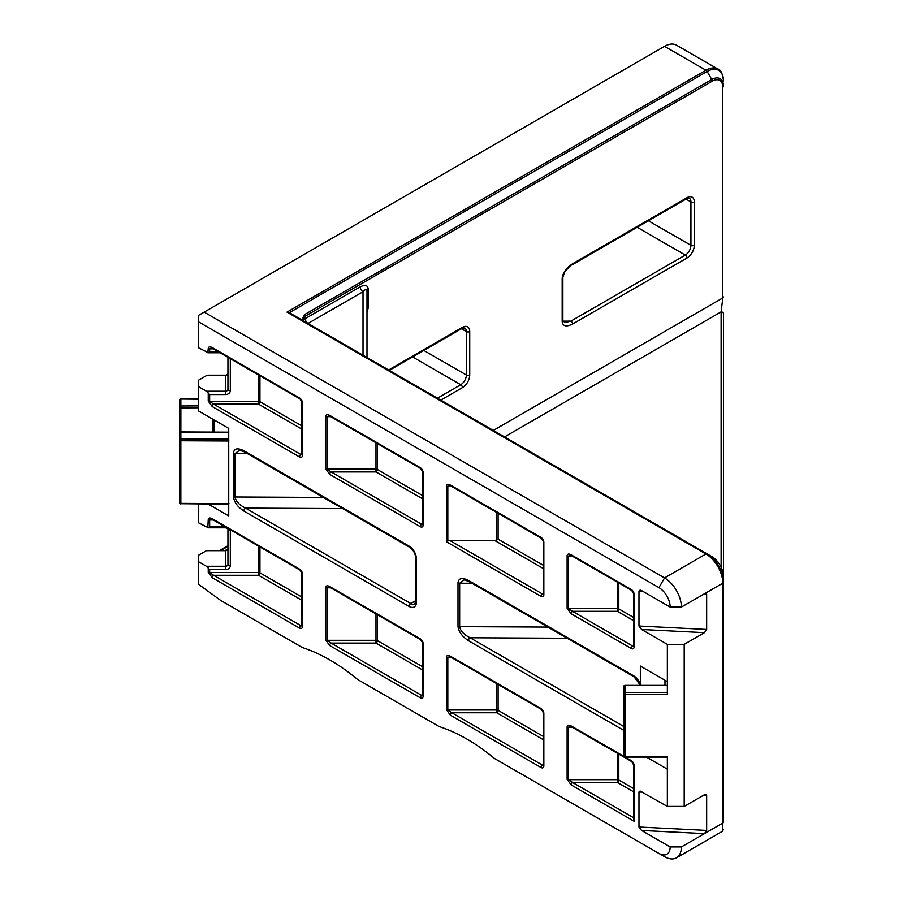 <?xml version="1.0" encoding="UTF-8"?>
<svg xmlns="http://www.w3.org/2000/svg" width="903" height="903" viewBox="0 0 903 903"><rect width="100%" height="100%" fill="white"/><g stroke="black" fill="none" stroke-linecap="round" stroke-linejoin="round"><path stroke-width="1.35" d="M225.558 394.543L209.654 394.543L206.448 391.225L225.558 391.225L225.558 394.543A4.763 3.894 180 0 0 230.321 390.649A2.382 1.377 180 0 1 228.64 390.254A2.382 1.377 180 0 1 227.94 389.283L227.94 357.306M212.848 432.097L212.848 419.229M624.108 756.556A1.354 1.106 -0 0 1 623.68 755.743L623.68 686.709A1.354 1.095 -0 0 1 625.034 685.614L625.034 692.387A1.354 1.095 -0 0 1 625.034 692.387L625.011 692.387M640.351 685.366L640.351 666.042L667.351 681.63L667.351 694.26L625.034 694.26A1.354 0.779 0 0 1 624.075 694.035A1.354 0.779 0 0 1 623.68 693.481A1.354 1.095 -0 0 1 625.023 692.387L667.351 692.387M198.558 504.043L198.558 522.814L208.243 527.724L209.654 526.788L225.073 526.788M227.94 389.283A2.382 1.941 180 0 1 225.558 391.225L225.558 375.637L206.448 375.637L198.558 380.186L198.558 410.978L228.73 428.406L228.73 515.918L208.243 504.088M206.448 550.672L198.558 555.221L198.558 561.711L206.448 566.26L225.558 566.26L225.558 550.672L206.448 550.672L225.558 550.672A2.382 1.941 -0 0 0 227.94 548.731C228.583 549.001 227.782 549.498 225.558 550.232M206.448 375.637L207.825 375.196M230.186 529.745A4.763 3.894 180 0 1 230.321 530.682L230.321 565.684A4.763 3.894 180 0 1 225.558 569.579L209.654 569.579L206.448 566.26M198.558 561.711L198.558 584.275L220.603 600.36L302.257 647.507C320.689 653.501 339.122 664.145 357.554 679.44L439.219 726.576C457.652 732.57 476.084 743.214 494.517 758.509L658.93 853.425A15.882 9.165 -120 0 0 670.161 846.946L681.381 846.946L722.795 823.039L722.795 583.18L704.453 593.768L705.728 593.395L706.654 594.445L706.654 629.447L704.453 632.664L641.593 629.493L667.351 644.358L667.351 681.63M641.593 830.455L638.974 827.001L706.654 830.41L704.453 833.627L641.593 830.455L670.161 846.946M638.974 827.001L638.974 791.987L640.08 791.039L667.351 806.424L684.192 806.424L704.453 794.73L705.728 794.358L706.654 795.408L703.55 795.25M646.458 757.098L667.351 769.153L667.351 806.424M641.593 629.493L638.974 626.027L706.654 629.447M642.665 591.205L638.974 591.025L638.974 626.027M638.974 591.025L640.08 590.077L641.593 590.596L670.161 607.087A15.882 9.165 -120 0 0 658.93 587.639L198.558 321.84L198.558 347.779L208.243 352.689L209.654 351.752L218.334 351.752M220.072 352.768L207.825 352.768L208.243 348.502A1.987 1.151 0 0 0 209.654 348.84L211.325 348.005L212.623 348.468L300.033 398.923A1.987 1.151 -60 0 1 299.615 398.02L212.216 347.553A1.987 1.151 120 0 0 212.623 348.468M198.558 386.676L206.448 391.225M225.558 527.07L225.558 527.803L207.825 527.803L208.243 519.654A1.987 1.151 0 0 0 209.654 519.981L209.654 526.788M684.192 806.424L684.192 644.358L704.453 632.664M706.654 830.41L706.654 795.408M684.192 644.358L667.351 644.358M228.73 441.003L228.73 440.201M658.93 587.639L664.54 577.909L705.954 554.002L286.996 312.122L705.954 70.242A23.817 13.748 -60 0 1 717.862 69.057L676.449 45.15A23.817 13.748 120 0 0 664.54 46.335L204.18 312.122L664.54 577.909A23.817 13.748 60 0 1 681.381 607.087L704.453 593.768M198.558 321.84L198.558 315.361L204.18 312.122M723.495 576.859C722.84 568.213 718.935 561.44 711.767 556.553L711.767 556.553A16.581 9.572 -120 0 1 723.495 576.859L723.495 822.069C723.495 831.505 723.495 831.505 723.495 822.069L723.495 355.805M721.113 567.231L721.113 311.874A2.382 1.941 -0 0 1 723.495 313.826L723.495 787.551M670.161 607.087L681.381 607.087M667.351 769.153L667.351 757.098L625.034 757.098L625.034 756.522L667.351 756.522L667.351 769.153M179.934 503.4A1.354 1.106 0 0 1 179.505 502.599L179.505 433.282A1.354 1.106 -0 0 1 180.86 432.187L180.86 438.869A1.354 1.106 180 0 0 180.848 440.754L180.848 503.377L228.99 503.626M179.505 469.718L179.505 400.401A1.354 1.106 -0 0 1 180.86 399.295L180.86 405.989L198.558 405.899M562.874 277.221L562.874 320.655L564.883 322.619L570.91 321.129A2.382 1.377 60 0 1 572.592 324.042C566.316 327.134 562.84 326.333 562.174 321.626L562.174 278.192C562.84 272.729 566.316 267.92 572.592 263.755A2.382 1.377 60 0 1 572.096 264.85C571.407 264.602 568.969 266.961 564.793 271.905L562.874 277.221A2.382 1.377 180 0 1 562.874 277.221L562.874 277.221A2.382 1.377 180 0 1 562.174 278.192M623.68 730.324L468.409 640.678C462.133 636.525 458.656 631.705 458.002 626.242L458.002 582.807C458.656 578.112 462.133 577.299 468.409 580.392A2.382 1.377 120 0 0 468.905 581.487L464.063 579.873L459.661 583.214L459.661 626.648C460.327 630.847 463.803 634.549 470.091 637.766L623.68 726.441M239.498 450.225L235.085 453.554L235.085 496.989C235.751 501.199 239.227 504.901 245.526 508.107A2.382 1.377 120 0 0 243.844 511.03C237.557 506.865 234.091 502.057 233.425 496.582L233.425 453.148C234.091 448.452 237.557 447.651 243.844 450.732A2.382 1.377 120 0 0 244.329 451.827L239.498 450.225M451.444 486.345L447.809 486.345L447.809 540.953L449.796 540.479L542.432 593.96L543.256 593.485M543.256 568.495L494.709 540.479L449.796 540.479M494.709 540.479L496.695 539.994L496.695 512.475M468.409 640.678A2.382 1.377 -60 0 1 470.091 637.766L567.231 638.252M639.979 685.366L639.753 684.429A2.382 0.7 -17.3 0 0 640.351 684.688A10.317 5.96 60 0 0 633.669 675.805A2.382 1.377 120 0 0 634.154 676.889L468.905 581.487M681.381 846.946A23.817 13.748 60 0 1 676.449 857.85L722.298 831.381L722.795 823.039A2.382 1.377 0 0 0 723.495 822.069M676.449 857.85A23.817 13.748 60 0 1 664.54 856.665L658.93 853.425L664.54 856.665M711.767 556.553L707.139 553.889A23.117 13.353 60 0 1 723.495 582.198A2.382 1.377 0 0 1 722.795 583.18A23.817 13.748 -120 0 0 705.954 554.002A2.382 1.377 -60 0 1 707.139 553.889L289.378 312.686L707.139 553.889M633.522 791.762L617.404 782.449L572.491 782.449L568.518 779.684L617.404 779.684L617.404 753.305M633.522 817.689L572.491 782.449A1.987 1.151 120 0 0 571.091 784.888L634.109 821.267L633.522 819.314L633.522 764.706A1.987 1.151 0 0 0 634.109 765.518A3.973 2.291 -120 0 0 631.299 760.653L625.124 757.098M572.152 727.175L568.518 727.175L570.199 726.339L571.497 726.802L631.705 761.568A1.987 1.151 -60 0 1 631.299 760.653M571.091 784.888L567.118 779.357L567.118 726.847C567.366 725.03 568.687 724.714 571.091 725.888A1.987 1.151 120 0 0 571.497 726.802M301.839 429.117L258.529 404.115L213.616 404.115L301.026 454.581A1.987 1.151 120 0 0 299.615 457.008L212.216 406.553A1.987 1.151 -60 0 1 213.616 404.115L209.654 401.35L258.529 401.35L258.529 374.971M571.091 613.735L631.299 648.501A3.973 2.291 -120 0 0 634.109 646.887L634.109 594.377A3.973 2.291 -120 0 0 631.299 589.512A1.987 1.151 -60 0 0 631.705 590.415L571.497 555.661A1.987 1.151 -60 0 1 571.091 554.747C568.687 553.573 567.366 553.889 567.118 555.695L567.118 608.204L571.091 613.735A1.987 1.151 -60 0 1 572.491 611.308L632.698 646.074L633.522 645.6M571.497 555.661L570.199 555.198L568.518 556.034L568.518 608.543L572.491 611.308L617.404 611.308L633.522 620.621M446.409 486.006A1.987 1.151 180 0 0 447.809 486.345L449.491 485.509L450.789 485.972A1.987 1.151 -60 0 1 450.383 485.058C447.99 483.884 446.658 484.2 446.409 486.006L446.409 541.755L447.809 540.953M498.106 513.276L498.106 539.193L496.695 539.994M450.383 715.199L541.032 767.527A3.973 2.291 -120 0 0 543.843 765.913L543.843 713.404A3.973 2.291 -120 0 0 541.032 708.539A1.987 1.151 -60 0 0 541.439 709.453L450.789 657.113A1.987 1.151 -60 0 1 450.383 656.199C447.99 655.025 446.658 655.341 446.409 657.158L446.409 709.668L450.383 715.199A1.987 1.151 -60 0 1 451.782 712.76L542.432 765.101L543.256 764.627M451.444 657.486L447.809 657.486L449.491 656.65L450.789 657.113M446.409 657.158A1.987 1.151 180 0 0 447.809 657.486L447.809 709.995L451.782 712.76L496.695 712.76A1.987 1.151 120 0 0 498.106 710.334L543.256 736.408M422.548 669.958L375.987 643.071L331.074 643.071L327.112 640.306L375.987 640.306L375.987 613.927M422.57 695.57A1.987 1.151 60 0 1 421.724 695.412L331.074 643.071A1.987 1.151 120 0 0 329.674 645.51L420.324 697.838A3.973 2.291 -120 0 0 423.135 696.224L423.135 643.715A3.973 2.291 -120 0 0 420.324 638.85A1.987 1.151 120 0 0 420.73 639.764L422.548 642.902A1.987 1.151 0 0 0 423.135 643.715M330.735 587.797L327.112 587.797L328.782 586.961L330.08 587.424L420.73 639.764M329.674 645.51L325.701 639.979L325.701 587.469C325.96 585.652 327.281 585.336 329.674 586.51A1.987 1.151 120 0 0 330.08 587.424M330.735 416.655L327.112 416.655L328.782 415.82L330.08 416.283A1.987 1.151 120 0 1 329.674 415.369L420.324 467.709A1.987 1.151 120 0 0 420.73 468.612L330.08 416.283M422.548 498.806L375.987 471.93L331.074 471.93L327.112 469.165L375.987 469.165L375.987 442.786M422.548 523.796L421.724 524.271L331.074 471.93A1.987 1.151 120 0 0 329.674 474.357L420.324 526.697A3.973 2.291 -120 0 0 423.135 525.083A1.987 1.151 180 0 1 422.548 524.271L422.548 471.761A1.987 1.151 180 0 0 423.135 472.562A3.973 2.291 -120 0 0 420.324 467.709M302.426 626.535A1.987 1.151 0 0 1 301.839 625.723L301.839 573.213A1.987 1.151 0 0 0 302.426 574.026L302.426 626.535A3.973 2.291 -120 0 1 299.615 628.161L212.216 577.694A1.987 1.151 -60 0 1 213.616 575.267L209.654 572.491L258.529 572.491L258.529 546.112M301.839 573.213L300.033 570.075L212.623 519.609A1.987 1.151 -60 0 1 212.216 518.706C209.823 517.521 208.503 517.837 208.243 519.654M212.623 519.609L211.325 519.146L209.654 519.981L213.277 519.981M366.99 357.498L366.99 290.382L366.99 357.498M360.207 286.861A3.973 2.291 -120 0 0 363.017 291.725C365.41 289.163 366.742 288.712 366.99 290.382A3.973 2.291 0 0 1 368.153 288.757C367.645 285.145 365.004 284.513 360.207 286.861L305.237 318.601A3.973 2.291 -120 0 0 308.013 323.443L363.017 291.725L363.017 355.206M504.54 436.917L721.113 311.874L722.795 297.945L722.795 87.252L722.795 297.945A2.382 1.377 0 0 0 723.495 296.963M301.783 319.854L304.74 314.504L711.767 79.509A16.581 9.572 -60 0 1 723.495 86.282A2.382 1.377 0 0 1 722.795 87.252A14.888 8.601 120 0 0 712.264 81.168L305.237 316.163L302.979 320.542M286.996 312.122L289.378 312.686L707.139 71.495A2.382 1.377 -120 0 0 705.954 70.242L664.54 46.335M230.321 565.684A2.382 1.377 180 0 1 227.94 564.319L227.94 529.305A2.382 1.377 180 0 0 230.321 530.682M179.9 503.152A1.354 0.779 180 0 1 179.505 502.599A1.354 1.354 0 0 0 180.848 503.953L180.848 503.377A1.354 0.779 180 0 1 179.9 503.152M198.558 407.784L180.871 407.874L180.86 405.989A1.354 1.106 -0 0 0 180.871 407.874L180.86 431.939A1.354 1.354 0 0 0 179.505 433.282M625.034 756.849L625.034 757.098A1.354 1.354 0 0 1 623.68 755.743A1.354 0.779 0 0 0 624.075 756.296A1.354 0.779 0 0 0 625.034 756.522L625.034 692.387M209.654 394.543L209.654 401.35A1.987 1.151 0 0 1 208.243 401.011L208.243 392.929M212.216 577.694L208.243 572.163L208.243 567.964M468.409 580.392L633.669 675.805M212.216 347.553C209.823 346.38 208.503 346.696 208.243 348.502M302.426 402.873L302.426 455.394A1.987 1.151 0 0 1 301.839 454.581L301.839 402.072A1.987 1.151 0 0 0 302.426 402.873A3.973 2.291 -120 0 0 299.615 398.02M299.615 457.008A3.973 2.291 -120 0 0 302.426 455.394M208.243 401.011L212.216 406.553M212.216 518.706L299.615 569.161A3.973 2.291 -120 0 1 302.426 574.026M571.091 554.747L631.299 589.512M450.383 656.199L541.032 708.539M329.674 586.51L420.324 638.85M243.844 450.732L409.093 546.146A10.317 5.96 60 0 1 416.396 558.788L416.396 602.222A10.317 5.96 60 0 1 409.093 606.432L243.844 511.03M450.383 485.058L541.032 537.398A1.987 1.151 120 0 0 541.439 538.301L543.256 541.45A1.987 1.151 180 0 0 543.843 542.251A3.973 2.291 -120 0 0 541.032 537.398M543.843 542.251L543.843 594.772A1.987 1.151 180 0 1 543.256 593.96L543.256 541.45M543.279 594.118A1.987 1.151 -120 0 1 542.432 593.96A1.987 1.151 120 0 0 541.032 596.386A3.973 2.291 -120 0 0 543.843 594.772M541.032 596.386L446.409 541.755M571.091 725.888L623.815 756.342M634.109 765.518L634.109 821.267M423.135 472.562L423.135 525.083M325.701 468.826L325.701 416.317A1.987 1.151 180 0 0 327.112 416.655L327.112 469.165A1.987 1.151 180 0 1 325.701 468.826L329.674 474.357M329.674 415.369C327.281 414.195 325.96 414.511 325.701 416.317M304.74 314.504A2.382 1.377 -120 0 1 305.237 316.163L305.237 318.601A7.935 4.583 0 0 0 303.182 320.655M368.153 288.757L368.153 308.205A3.973 2.291 0 0 0 366.99 309.831M366.99 312.257L368.153 308.205M493.309 430.426L722.795 297.945M388.606 369.982L462.426 327.36A10.317 5.96 -60 0 1 469.729 331.57L469.729 375.005A10.317 5.96 -60 0 1 462.426 387.647L440.822 400.119M572.592 263.755L687.002 197.701A10.317 5.96 -60 0 1 694.294 201.911L694.294 245.345A10.317 5.96 -60 0 1 687.002 257.987L572.592 324.042M706.654 594.445L703.55 594.287M642.665 792.179L638.974 791.987M664.969 685.366L664.969 680.264M228.99 441.003L180.848 440.754L180.86 438.869L228.73 439.118M228.73 432.424L180.86 432.187M198.558 399.205L180.848 399.047A1.354 1.354 0 0 0 179.505 400.401M214.192 420.008L214.192 432.097M667.351 685.614L625.034 685.614M458.002 626.242A2.382 1.377 0 0 0 459.661 626.648L547.895 627.088M471.998 583.27L459.661 583.214A2.382 1.377 0 0 1 458.002 582.807M233.425 496.582A2.382 1.377 0 0 0 235.085 496.989L323.33 497.44M247.433 453.622L235.085 453.554A2.382 1.377 0 0 1 233.425 453.148M342.666 508.603L245.526 508.107L410.775 603.52L415.696 600.676M423.823 350.443L466.366 375.005L466.366 331.57L461.444 328.726M437.447 398.178L460.744 384.723L412.603 356.933M648.399 220.795L690.93 245.345L690.93 201.911L686.009 199.078M562.908 321.175L570.91 321.129L685.321 255.075L637.168 227.274M694.294 201.911A2.382 1.377 180 0 1 690.93 201.911A7.935 4.583 120 0 0 689.282 198.276L686.506 198.795A2.382 1.377 60 0 0 687.002 197.701M687.002 257.987A2.382 1.377 60 0 0 685.321 255.075A7.935 4.583 120 0 0 690.93 245.345A2.382 1.377 180 0 0 694.294 245.345M469.729 331.57A2.382 1.377 180 0 1 466.366 331.57A7.935 4.583 120 0 0 464.718 327.936L461.941 328.444L389.306 370.377M462.426 387.647A2.382 1.377 60 0 0 460.744 384.723A7.935 4.583 120 0 0 466.366 375.005A2.382 1.377 180 0 0 469.729 375.005M409.093 606.432A2.382 1.377 120 0 1 410.775 603.52A7.935 4.583 -120 0 0 414.748 603.915L415.696 601.251A2.382 1.377 0 0 0 416.396 602.222M567.118 608.204A1.987 1.151 180 0 0 568.518 608.543L617.404 608.543L617.404 582.164M572.152 556.034L568.518 556.034A1.987 1.151 180 0 1 567.118 555.695M618.803 582.966L618.803 608.882L633.522 617.37M213.277 348.84L209.654 348.84L209.654 351.752M230.321 358.683L230.321 390.649M259.94 375.772L259.94 401.688L301.839 425.877M301.862 454.74A1.987 1.151 60 0 1 301.026 454.581L301.839 454.107M377.398 443.587L377.398 469.504L422.548 495.566M498.106 539.193L543.256 565.255M227.94 546.371L221.235 550.232M618.803 754.118L618.803 780.023L633.522 788.522M567.118 726.847A1.987 1.151 0 0 0 568.518 727.175L568.518 779.684A1.987 1.151 0 0 1 567.118 779.357M259.94 546.925L259.94 572.829L301.839 597.03M209.654 569.579L209.654 572.491A1.987 1.151 0 0 1 208.243 572.163M301.839 600.269L258.529 575.267L213.616 575.267L301.026 625.723L301.839 625.248M377.398 614.74L377.398 640.645L422.548 666.719M325.701 587.469A1.987 1.151 0 0 0 327.112 587.797L327.112 640.306A1.987 1.151 0 0 1 325.701 639.979M420.324 697.838A1.987 1.151 120 0 1 421.724 695.412L422.548 694.938M498.106 684.429L498.106 710.334A1.987 1.151 0 0 0 496.695 709.995L496.695 683.616M446.409 709.668A1.987 1.151 180 0 0 447.809 709.995L496.695 709.995L496.695 712.76L543.256 739.647M462.426 327.36A2.382 1.377 60 0 1 461.941 328.444M562.874 320.655A2.382 1.377 180 0 1 562.174 321.626M409.093 546.146A2.382 1.377 120 0 0 409.59 547.241L244.329 451.827M409.59 547.241C413.235 549.837 415.278 553.358 415.696 557.817A2.382 1.377 0 0 0 416.396 558.788M712.264 81.168A2.382 1.377 -120 0 0 711.767 79.509L707.139 71.495A23.117 13.353 120 0 1 723.495 80.931C722.535 73.459 720.662 69.508 717.862 69.057M617.404 782.449A1.987 1.151 120 0 0 618.803 780.023A1.987 1.151 180 0 0 617.404 779.684L617.404 782.449M258.529 404.115A1.987 1.151 120 0 0 259.94 401.688A1.987 1.151 180 0 0 258.529 401.35L258.529 404.115M634.109 594.377A1.987 1.151 180 0 1 633.522 593.564L631.705 590.415M634.109 646.887A1.987 1.151 180 0 1 633.522 646.074L633.522 593.564M631.299 648.501A1.987 1.151 -60 0 1 632.698 646.074A1.987 1.151 -120 0 0 633.545 646.232M617.404 608.543L617.404 611.308A1.987 1.151 -60 0 0 618.803 608.882A1.987 1.151 0 0 0 617.404 608.543M543.843 713.404A1.987 1.151 180 0 1 543.256 712.591L541.439 709.453M543.279 765.259A1.987 1.151 60 0 1 542.432 765.101A1.987 1.151 -60 0 0 541.032 767.527M543.843 765.913A1.987 1.151 180 0 1 543.256 765.101L543.256 712.591M375.987 640.306L375.987 643.071A1.987 1.151 -60 0 0 377.398 640.645A1.987 1.151 180 0 0 375.987 640.306M422.717 695.513L422.548 695.412A1.987 1.151 0 0 0 423.135 696.224M375.987 469.165L375.987 471.93A1.987 1.151 -60 0 0 377.398 469.504A1.987 1.151 0 0 0 375.987 469.165M422.57 524.429A1.987 1.151 -120 0 1 421.724 524.271A1.987 1.151 120 0 0 420.324 526.697M301.862 625.881A1.987 1.151 60 0 1 301.026 625.723A1.987 1.151 -60 0 0 299.615 628.161M258.529 575.267A1.987 1.151 120 0 0 259.94 572.829A1.987 1.151 180 0 0 258.529 572.491L258.529 575.267M300.033 570.075A1.987 1.151 -60 0 1 299.615 569.161M180.86 503.705L228.73 504.19M227.94 564.319A2.382 1.941 0 0 1 225.558 566.26L225.558 569.579M225.558 375.637A2.382 1.941 180 0 0 227.94 373.695L225.558 375.637M667.351 685.366L625.034 685.366A1.354 1.354 0 0 0 623.68 686.709M572.096 264.85L686.506 198.795M415.696 557.817L415.696 601.251M634.154 676.889L639.753 684.429M220.072 550.232L227.94 545.694M633.522 764.706L631.705 761.568M301.839 402.072L300.033 398.923M450.789 485.972L541.439 538.301M422.548 695.412L422.548 642.902M420.73 468.612L422.548 471.761M180.848 399.047L198.558 398.957M228.73 432.176L180.86 431.939M722.298 831.381L723.495 829.315M225.558 527.803C227.782 528.537 228.583 529.034 227.94 529.305M207.769 375.196L225.558 375.196"/></g></svg>
